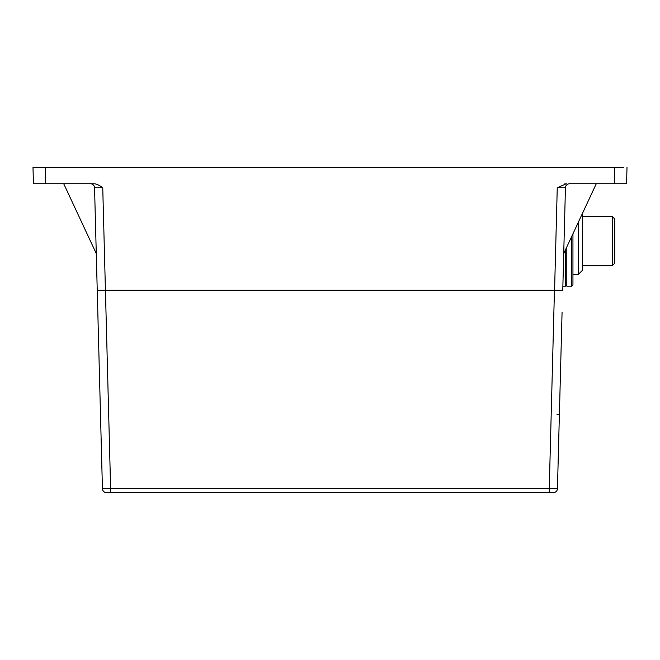 <?xml version="1.0" encoding="UTF-8"?>
<svg xmlns="http://www.w3.org/2000/svg" width="660" height="660" viewBox="0 0 660 660"><rect width="100%" height="100%" fill="white"/><g stroke="black" fill="none" stroke-linecap="round" stroke-linejoin="round"><path stroke-width="0.99" d="M45.284 167.368L45.713 183.752L33.429 183.752L33 167.368L623.403 167.368M45.713 183.752L92.4 183.752M93.596 183.752L93.679 183.752C96.079 183.703 99.099 185.031 102.745 187.745L105.427 290.26L99.635 290.26M33.429 183.752L33 167.368M63.723 183.752L96.278 253.564M552.898 492.632L106.524 492.632A4.1 4.1 0 0 1 102.432 488.647L102.432 488.647A4.1 4.1 0 0 0 103.669 491.477A4.1 4.1 0 0 1 102.432 488.647L94.553 187.745L102.745 187.745M557.255 187.745L565.447 187.745L562.765 290.26L554.573 290.26L557.255 187.745L566.321 183.752L564.209 184.024M99.157 187.704L98.134 187.704M95.807 187.704L94.553 187.745A4.1 4.1 0 0 0 93.316 184.915A4.1 4.1 0 0 1 94.553 187.745L94.553 187.745M554.573 290.26L105.427 290.26L554.573 290.26M563.384 266.5L565.447 187.745A4.1 4.1 0 0 1 569.539 183.752L614.287 183.752L614.716 167.368M627 167.368L626.571 183.752L614.287 183.752M563.722 253.564L596.277 183.752M565.57 249.596L565.57 286.168L562.873 286.168M90.461 183.752A4.1 4.1 0 0 1 93.316 184.915A4.1 4.1 0 0 0 90.461 183.752M106.524 492.632A4.1 4.1 0 0 1 103.669 491.469A4.1 4.1 0 0 0 106.524 492.632L106.549 492.632M553.352 492.632A4.1 4.1 0 0 0 557.444 488.647L562.064 312.403L557.444 488.647A4.1 4.1 0 0 1 553.352 492.632A4.1 4.1 0 0 0 556.207 491.469L556.207 491.469A4.1 4.1 0 0 0 557.444 488.647A4.1 4.1 0 0 1 556.207 491.477A4.1 4.1 0 0 0 557.444 488.647L562.064 312.403M549.252 492.632L549.252 488.647L557.444 488.647M110.624 492.632L110.624 488.647L102.432 488.647M97.234 290.26L105.427 290.26L110.624 488.647L549.252 488.647L554.449 290.26M556.99 414.596L558.22 414.587M571.717 236.42L571.717 286.168L566.8 286.168L565.57 284.938M566.8 286.168L566.8 246.964M572.946 233.788L572.946 284.938L571.717 286.168M578.267 222.362L578.267 274.494L572.946 274.494M582.367 213.584L582.367 270.394L578.267 274.494M612.274 265.683L614.732 263.224L614.732 218.98L612.274 216.529L612.274 265.683L582.367 265.683M612.274 216.529L582.367 216.529"/></g></svg>
